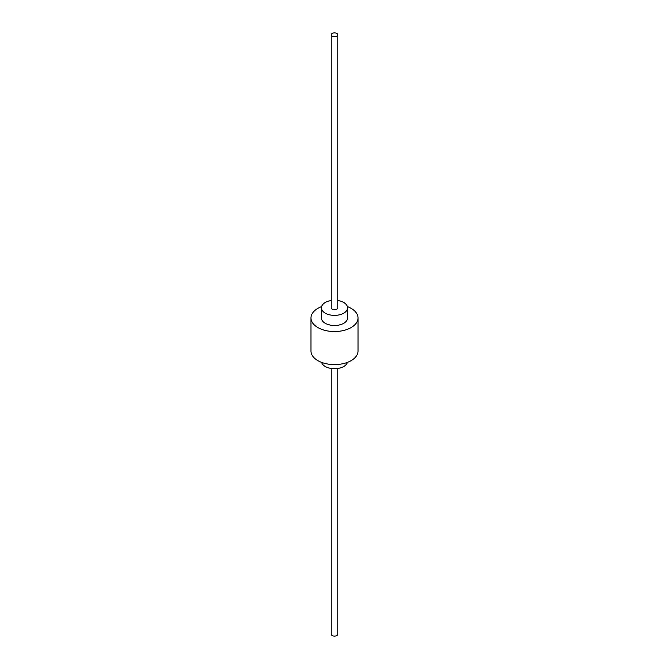 <?xml version="1.0" encoding="UTF-8"?>
<svg xmlns="http://www.w3.org/2000/svg" width="669" height="669" viewBox="0 0 669 669"><rect width="100%" height="100%" fill="white"/><g stroke="black" fill="none" stroke-linecap="round" stroke-linejoin="round"><path stroke-width="1" d="M321.605 362.389A13.062 7.543 0 0 0 325.259 366.495A13.062 7.543 0 0 0 338.506 368.343A13.062 7.543 0 0 0 347.395 362.389M331.23 300.532A13.062 7.543 0 0 0 321.438 307.832A13.062 7.543 0 0 0 325.259 313.167A13.062 7.543 0 0 0 339.501 314.806A13.062 7.543 0 0 0 347.562 307.832A13.062 7.543 0 0 0 343.741 302.505A13.062 7.543 0 0 0 337.77 300.532M321.438 307.832L321.438 317.967A13.062 7.543 0 0 0 325.259 323.303A13.062 7.543 0 0 0 339.501 324.933A13.062 7.543 0 0 0 347.562 317.967L347.562 307.832M321.605 306.611A23.515 13.572 0 0 0 310.985 317.967L310.985 351.033A23.515 13.572 0 0 0 317.875 360.633A23.515 13.572 0 0 0 343.498 363.576A23.515 13.572 0 0 0 358.015 351.033L358.015 317.967A23.515 13.572 0 0 0 351.125 308.367A23.515 13.572 0 0 0 347.395 306.611M310.985 317.967A23.515 13.572 0 0 0 317.875 327.567A23.515 13.572 0 0 0 343.498 330.511A23.515 13.572 0 0 0 358.015 317.967M331.23 34.78L331.23 307.832A3.27 1.882 0 0 0 332.192 309.17A3.27 1.882 0 0 0 335.746 309.58A3.27 1.882 0 0 0 337.77 307.832L337.77 34.78A3.27 1.882 0 0 0 336.808 33.45A3.27 1.882 0 0 0 333.254 33.04A3.27 1.882 0 0 0 331.23 34.78A3.27 1.882 0 0 0 332.192 36.118A3.27 1.882 0 0 0 335.746 36.527A3.27 1.882 0 0 0 337.77 34.78M331.23 368.468L331.23 634.22A3.27 1.882 0 0 0 332.192 635.55A3.27 1.882 0 0 0 335.746 635.96A3.27 1.882 0 0 0 337.77 634.22L337.77 368.468"/></g></svg>
